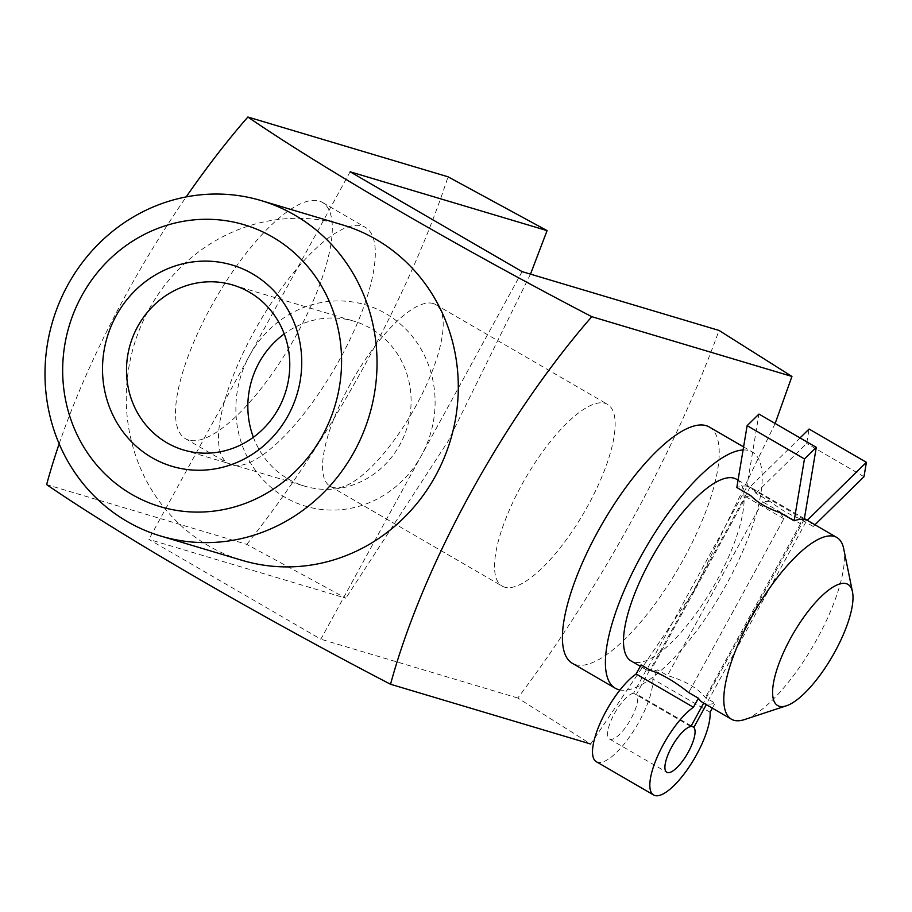 <?xml version="1.0" encoding="UTF-8"?>
<svg xmlns="http://www.w3.org/2000/svg" width="912" height="912" viewBox="0 0 912 912"><rect width="100%" height="100%" fill="white"/><g stroke="black" fill="none" stroke-linecap="round" stroke-linejoin="round"><path stroke-width="0.68" stroke-dasharray="4.56 3.42" d="M709.376 427.055A136.561 44.118 -59.9 0 1 681.595 562.715A136.561 44.118 -59.9 0 1 575.415 664.62A136.561 44.118 -59.9 0 1 572.257 663.263M775.154 423.464L694.226 590.474L590.691 744.021L517.799 698.022C599.309 590.041 676.009 449.821 719.044 330.44M504.53 587.134A105.051 33.938 -59.9 0 1 502.102 586.097A105.051 33.938 -59.9 0 1 525.494 478.207A105.051 33.938 -59.9 0 1 607.574 404.392A105.051 33.938 -59.9 0 1 586.211 508.748A105.051 33.938 -59.9 0 1 504.53 587.134M522.097 271.628L320.842 639.209L148.884 539.38L345.842 598.192L246.776 544.373L46.626 484.603M517.799 698.022L320.842 639.209M350.14 171.798L249.512 355.589A105.051 99.123 -73.4 0 0 285.182 497.405A105.051 99.123 -73.4 0 0 421.469 455.419A105.051 99.123 -73.4 0 0 385.799 313.614A105.051 99.123 -73.4 0 0 249.512 355.589L148.884 539.38M433.189 303.525A105.051 33.938 120.1 0 0 351.508 381.911A105.051 33.938 120.1 0 0 330.144 486.267A105.051 33.938 120.1 0 0 332.572 487.316A105.051 33.938 120.1 0 0 414.253 408.929A105.051 33.938 120.1 0 0 435.617 304.562A105.051 33.938 120.1 0 0 433.189 303.525M530.488 274.136L448.157 441.169L345.842 598.192M804.236 519.464L703.46 702.924L705.147 703.608L706.424 703.802L806.938 520.193M803.974 519.316L746.962 486.096L758.966 414.071M188.51 440.017A136.561 44.118 -59.9 0 1 185.353 438.649A136.561 44.118 -59.9 0 1 215.756 298.395A136.561 44.118 -59.9 0 1 322.472 202.441A136.561 44.118 -59.9 0 1 294.69 338.101A136.561 44.118 -59.9 0 1 188.51 440.017M231.5 464.972A136.561 44.118 -59.9 0 1 228.342 463.604A136.561 44.118 -59.9 0 1 258.746 323.35A136.561 44.118 -59.9 0 1 365.461 227.396A136.561 44.118 -59.9 0 1 337.679 363.067A136.561 44.118 -59.9 0 1 231.5 464.972M743.086 449.981A136.561 44.118 -59.9 0 1 752.366 452.01A136.561 44.118 -59.9 0 1 725.804 585.504A136.561 44.118 -59.9 0 1 620.023 689.974M736.543 479.267A105.051 33.938 -59.9 0 1 715.179 583.623A105.051 33.938 -59.9 0 1 633.498 662.009A105.051 33.938 -59.9 0 1 631.07 660.961M843.703 548.762A105.051 33.938 -59.9 0 1 813.458 645.377A105.051 33.938 -59.9 0 1 744.557 719.557M808.192 520.855A105.051 33.938 120.1 0 1 813.196 526.486L799.311 518.426C790.544 515.212 780.695 509.489 769.762 501.269L755.877 493.21A105.051 33.938 120.1 0 0 750.872 487.578A105.051 33.938 120.1 0 0 749.881 487.065L747.167 486.335L646.642 669.944L649.355 670.673A105.051 33.938 120.1 0 0 657.757 669.898L667.459 675.53C685.425 680.945 698.056 688.275 705.375 697.543L715.076 703.175A105.051 33.938 120.1 0 1 706.675 703.95L706.424 703.802M646.642 669.944L646.391 669.796A105.051 33.938 120.1 0 1 645.4 669.283A105.051 33.938 120.1 0 1 641.09 664.916M702.719 702.559A105.051 33.938 120.1 0 0 703.711 703.072L703.46 702.924M747.167 486.335L746.917 486.187A105.051 33.938 120.1 0 0 736.828 487.521M342.365 224.842A175.081 165.197 -73.4 0 0 133.984 345.329A175.081 165.197 -73.4 0 0 242.182 560.367M59.155 443.836A363.899 117.557 -59.9 0 1 186.173 196.924M246.776 544.373C330.782 439.367 409.967 294.485 448.02 176.791M755.877 493.21L806.675 443.437L809.081 429.039M800.029 437.908L749.881 487.065M253.376 437.27A86.093 81.225 -73.4 0 0 288.238 479.017A86.093 81.225 -73.4 0 0 304.836 486.199A86.093 81.225 -73.4 0 0 399.935 444.611A86.093 81.225 -73.4 0 0 354.107 321.218A86.093 81.225 -73.4 0 0 284.236 333.917M813.196 526.486L814.94 524.776M690.886 726.499L633.566 693.223L646.391 669.796M633.566 693.223A26.266 8.482 120.1 0 0 613.708 714.951A26.266 8.482 120.1 0 0 609.478 738.982A26.266 8.482 120.1 0 0 629.326 721.677A26.266 8.482 120.1 0 0 636.53 694.112L649.355 670.673M596.3 761.702A52.52 16.963 120.1 0 0 631.15 734.627A52.52 16.963 120.1 0 0 652.787 678.973L657.757 669.898M706.675 703.95L706.298 704.634M804.407 518.609L749.926 486.974M750.131 487.213L649.606 670.833M691.228 725.861L636.53 694.112M863.995 476.714L806.675 443.437M769.762 501.269L762.592 501.76L800.508 523.773L799.311 518.426M762.592 501.76L667.459 675.53M800.508 523.773L705.375 697.543M712.352 708.157L715.076 703.175M710.106 712.249L652.787 678.973M780.262 512.738L783.841 518.791L688.697 692.561M783.841 518.791L745.925 496.778L650.792 670.548M745.925 496.778L750.713 495.581M185.353 438.649L228.342 463.604M322.472 202.441L365.461 227.396M330.144 486.267L502.102 586.097M435.617 304.562L607.574 404.392M743.588 446.914L752.366 452.01M640.315 666.33L645.4 669.283M738.059 480.145L750.872 487.578M609.478 738.982L666.797 772.259M183.506 449.969L304.836 486.199M232.765 284.989L354.107 321.218"/><path stroke-width="1.37" d="M620.023 689.974A136.561 44.118 -59.9 0 1 618.404 689.575A136.561 44.118 -59.9 0 1 615.247 688.218L572.257 663.263A136.561 44.118 -59.9 0 1 602.661 523.009A136.561 44.118 -59.9 0 1 709.376 427.055L743.588 446.914M186.173 196.924A363.899 117.557 -59.9 0 1 247.87 117.021L448.02 176.791L547.086 230.611L350.14 171.798L522.097 271.628L719.044 330.44L791.935 376.439L775.154 423.464M791.935 376.439L591.785 316.681A363.899 117.557 120.1 0 0 469.965 494.144A363.899 117.557 120.1 0 0 390.541 684.262L590.691 744.021M547.086 230.611L530.488 274.136M803.974 519.316L807.2 520.342A105.051 33.938 120.1 0 1 808.192 520.855L836.851 537.499A105.051 33.938 -59.9 0 1 843.703 548.762L852.503 591.934A70.03 22.629 -59.9 0 1 832.337 656.344A70.03 22.629 -59.9 0 1 786.406 705.785A70.03 22.629 -59.9 0 1 779.236 706.241A70.03 22.629 -59.9 0 1 798.137 625.552A70.03 22.629 -59.9 0 1 852.503 591.934M615.247 688.218A136.561 44.118 -59.9 0 1 638.788 560.264A136.561 44.118 -59.9 0 1 743.086 449.981M640.315 666.33L631.07 660.961A105.051 33.938 -59.9 0 1 654.451 553.071A105.051 33.938 -59.9 0 1 736.543 479.267L738.059 480.145M786.406 705.785L744.557 719.557A105.051 33.938 -59.9 0 1 733.807 720.241A105.051 33.938 -59.9 0 1 731.378 719.192A105.051 33.938 -59.9 0 1 754.76 611.302A105.051 33.938 -59.9 0 1 836.851 537.499M731.378 719.192L702.719 702.559A105.051 33.938 120.1 0 1 698.41 698.193L688.697 692.561C674.059 681.127 661.428 673.786 650.792 670.548L641.09 664.916L636.12 673.991A52.52 16.963 120.1 0 0 600.848 721.586A52.52 16.963 120.1 0 0 596.3 761.702L653.619 794.979A52.52 16.963 120.1 0 0 688.469 767.904A52.52 16.963 120.1 0 0 710.106 712.249L712.352 708.157M816.286 447.347L804.236 519.464A105.051 33.938 120.1 0 0 794.147 520.798L780.262 512.738C767.277 508.246 757.427 502.523 750.713 495.581L736.828 487.521L747.133 425.665L758.966 414.071L816.286 447.347L804.452 458.941L794.147 520.798M390.541 684.262A363.899 26.653 -151.3 0 1 46.626 484.603A363.899 117.557 -59.9 0 1 59.155 443.836M160.922 536.096L242.182 560.367A175.081 165.197 -73.4 0 0 435.571 475.79A175.081 165.197 -73.4 0 0 342.365 224.842L261.106 200.572A175.081 165.197 -73.4 0 0 52.725 321.07A175.081 165.197 -73.4 0 0 160.922 536.096A175.081 165.197 -73.4 0 0 354.312 451.52A175.081 165.197 -73.4 0 0 261.106 200.572M247.87 117.021A363.899 26.653 28.7 0 0 591.785 316.681M322.495 435.56A147.071 138.761 -73.4 0 0 202.931 219.325A147.071 138.761 -73.4 0 0 80.94 442.16A147.071 138.761 -73.4 0 0 322.495 435.56M151.814 457.573A105.051 99.123 -73.4 0 0 301.735 362.965A105.051 99.123 -73.4 0 0 152.817 276.507A105.051 99.123 -73.4 0 0 151.814 457.573M814.94 524.776L863.995 476.714L866.4 462.316L809.081 429.039L800.029 437.908M284.236 333.917A86.093 81.225 -73.4 0 0 253.376 437.27M866.4 462.316L807.2 520.342M706.298 704.634L693.85 727.388L691.228 725.861M807.245 520.25L804.407 518.609M693.85 727.388A26.266 8.482 120.1 0 1 686.645 754.954A26.266 8.482 120.1 0 1 666.797 772.259A26.266 8.482 120.1 0 1 671.027 748.228A26.266 8.482 120.1 0 1 690.886 726.499L703.688 703.118M698.41 698.193L693.439 707.267L636.12 673.991M693.439 707.267A52.52 16.963 120.1 0 0 658.168 754.862A52.52 16.963 120.1 0 0 653.619 794.979M804.452 458.941L747.133 425.665M166.907 442.787A86.093 81.225 -73.4 0 0 183.506 449.969A86.093 81.225 -73.4 0 0 285.969 390.724A86.093 81.225 -73.4 0 0 232.765 284.989A86.093 81.225 -73.4 0 0 133.528 335.206A86.093 81.225 -73.4 0 0 166.907 442.787"/></g></svg>
